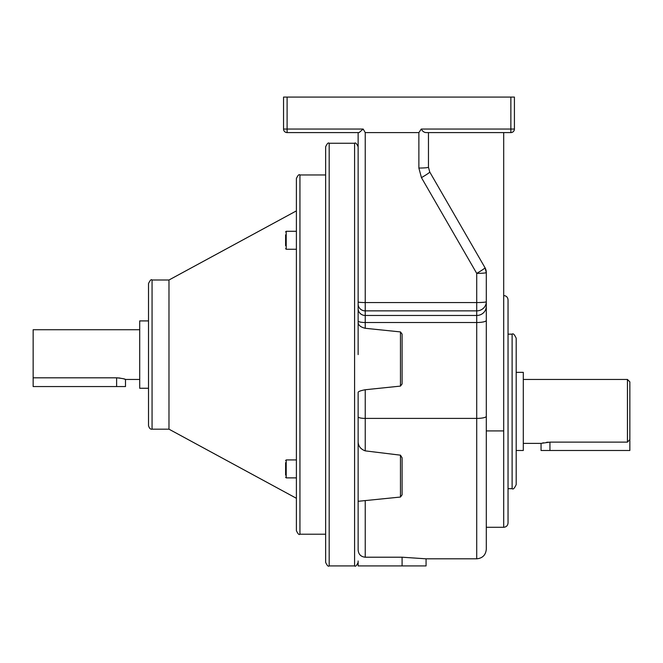 <?xml version="1.0" encoding="UTF-8"?>
<svg xmlns="http://www.w3.org/2000/svg" width="663" height="663" viewBox="0 0 663 663"><rect width="100%" height="100%" fill="white"/><g stroke="black" fill="none" stroke-linecap="round" stroke-linejoin="round"><path stroke-width="0.99" d="M402.093 457.81L402.093 494.822L400.469 497.043L400.469 455.174L402.093 457.81M402.093 334.094L402.093 383.935L400.469 386.098L400.469 331.923L402.093 334.094M400.469 386.098L365.238 389.745C360.813 390.582 358.451 391.435 358.136 392.305L358.136 550.041C358.542 554.376 360.912 556.771 365.238 557.21L402.093 557.21L426.069 558.818L476.714 558.818L476.714 322.516L365.238 322.516L365.238 328.284C360.813 327.215 358.451 325.326 358.136 322.616L358.136 320.958A7.102 1.558 0 0 0 365.238 322.516L365.238 315.464L476.714 315.464L476.714 310.872L365.238 310.872L365.238 315.464A7.102 6.779 0 0 1 358.136 308.685L358.136 132.6M325.641 562.365L325.641 146.805C327.141 143.539 328.326 142.354 329.188 143.258L329.188 565.92C328.326 566.824 327.141 565.638 325.641 562.365M512.118 334.16C513.129 333.133 514.488 334.492 516.195 338.238L516.195 484.587C514.488 488.333 513.129 489.692 512.118 488.664L512.118 334.16L508.04 334.16M503.698 295.541C506.333 295.797 507.783 297.248 508.04 299.883L508.04 522.941C507.783 525.585 506.333 527.035 503.698 527.292L503.698 430.917L486.302 430.917L486.302 272.534A9.589 9.589 0 0 0 485.018 267.736A9.589 0.721 150 0 1 478.156 272.534A9.589 0.721 150 0 1 476.714 273.371L421.444 177.634L418.875 168.046L421.444 177.634A9.589 0.721 150 0 0 429.748 172.007L485.018 267.736L486.302 272.534L486.302 301.715A9.589 9.158 180 0 1 476.714 310.872L476.714 273.371A9.589 0.837 180 0 0 486.302 272.534M541.058 443.381L549.934 442.122L627.438 442.122L627.438 379.451L629.85 381.863L629.85 450.484L541.058 450.484L541.058 443.381L523.298 443.381M548.21 442.171L546.561 442.312M543.486 442.793L542.632 442.983M516.195 450.484L523.298 450.484L523.298 372.349L516.195 372.349M627.438 379.451L523.298 379.451M358.136 500.408L358.136 501.303L400.469 497.043M358.136 416.845A7.102 1.558 0 0 0 365.238 418.403L365.238 450.873L400.469 455.174L365.238 450.873C360.631 449.158 358.26 446.124 358.136 441.765L358.136 501.303M426.069 558.818L426.069 565.92L358.136 565.92L358.136 560.981M329.188 565.92L354.589 565.92L354.589 143.258C355.451 142.354 356.636 143.539 358.136 146.805L358.136 354.589M287.104 97.08L287.104 129.045L363.167 129.045L359.097 132.6L287.104 132.6A3.555 3.555 0 0 1 283.549 129.045L283.549 97.08L514.413 97.08L514.413 129.045L510.866 129.045L510.866 97.08M510.866 132.6L426.317 132.6C424.204 132.559 422.53 131.373 421.287 129.045L510.866 129.045L510.866 132.6A3.555 3.555 0 0 0 514.413 129.045A3.555 3.555 0 0 1 510.866 132.6M627.438 442.122L629.85 439.602M486.302 320.42L486.302 306.314A9.589 9.158 0 0 1 476.714 315.464L476.714 322.516A9.589 2.105 0 0 0 486.302 320.42L486.302 549.221C485.739 555.047 482.54 558.246 476.714 558.818M428.464 132.6L428.464 167.209A9.589 0.837 180 0 1 418.875 168.046L418.875 132.6L421.287 129.045M429.748 172.007L428.464 167.209M363.167 129.045L365.238 132.6L418.875 132.6M400.469 331.923L365.238 328.284M503.698 132.6L503.698 430.917M124.859 379.228L125.498 379.451C124.967 378.913 122.009 378.374 116.613 377.811L119.97 378.051M124.056 378.971L124.81 379.211M139.702 379.451L125.498 379.451L125.498 386.554L33.15 386.554L33.15 329.726L139.702 329.726M296.394 530.665L296.394 178.504C297.894 175.239 299.079 174.054 299.941 174.957L299.941 534.221C299.104 535.132 297.927 533.955 296.394 530.665M148.512 425.621L148.512 283.549C150.12 280.209 151.305 279.024 152.067 280.001L152.067 429.176C150.426 429.45 149.25 428.265 148.512 425.621M285.612 475.122L285.612 468.907L285.612 475.122M285.612 245.658L285.612 240.271L285.612 245.658M296.394 231.288L286.209 231.288L286.209 249.255L296.394 249.255L296.394 210.884L168.982 280.001L168.982 429.176L296.394 498.294M299.941 174.957L325.641 174.957L325.641 534.221L299.941 534.221M148.512 320.917L139.702 320.917L139.702 388.261L148.512 388.261M116.613 386.554L116.613 377.811L33.15 377.811M296.394 249.255L296.394 354.589M285.612 240.271L285.612 234.884M285.612 468.907L285.612 462.683M365.238 500.557L365.238 557.21M365.238 389.745L365.238 418.403L476.714 418.403A9.589 2.105 0 0 0 486.302 416.306M549.934 450.484L549.934 442.122M365.238 132.6L365.238 302.552L476.714 302.552A9.589 0.837 180 0 0 486.302 301.715M358.136 301.93A7.102 0.622 0 0 0 365.238 302.552L365.238 310.872A7.102 6.779 0 0 1 358.136 304.093M287.104 132.6L287.104 129.045L283.549 129.045A3.555 3.555 0 0 0 287.104 132.6M402.093 565.92L402.093 557.21M296.394 459.923L286.209 459.923L286.209 477.882L285.612 477.285M354.589 565.92C355.451 566.824 356.636 565.638 358.136 562.365M512.118 488.664L508.04 488.664M503.698 527.292L486.302 527.292M329.188 143.258L354.589 143.258M286.209 249.255L285.612 248.65M286.209 477.882L296.394 477.882M152.067 429.176L168.982 429.176M152.067 280.001L168.982 280.001M286.209 231.288L285.612 231.884M286.209 459.923L285.612 460.52"/></g></svg>
